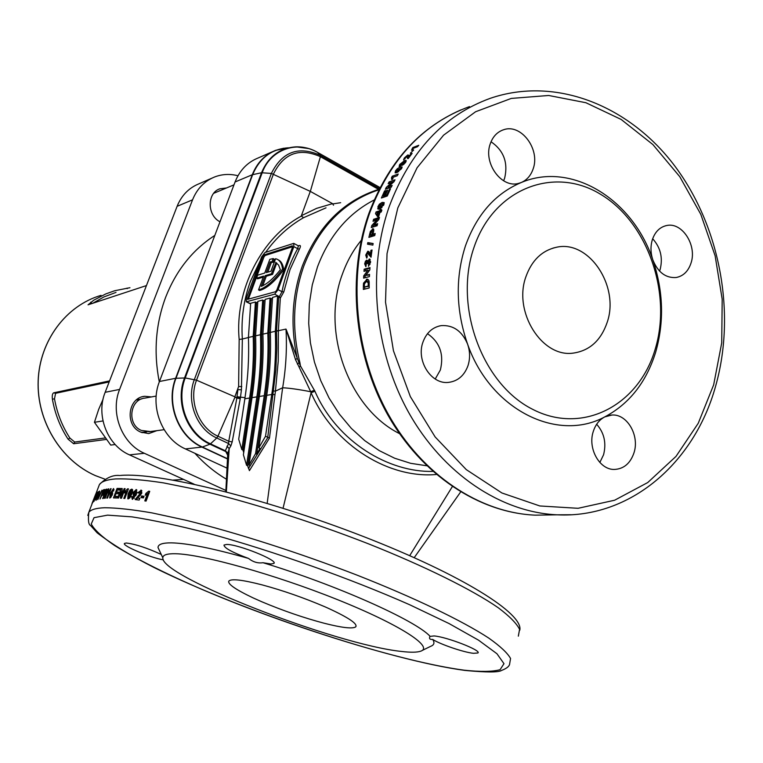 <?xml version="1.0" encoding="UTF-8"?>
<svg xmlns="http://www.w3.org/2000/svg" width="763" height="763" viewBox="0 0 763 763"><rect width="100%" height="100%" fill="white"/><g stroke="black" fill="none" stroke-linecap="round" stroke-linejoin="round"><path stroke-width="1.14" d="M219.982 221.785C206.964 215.29 206.954 192.848 219.925 188.785L226.477 187.975M156.844 430.666L148.718 433.584L140.707 432.096C124.55 425.63 127.783 397.447 144.741 396.302L151.532 396.922M237.98 175.748C229.94 173.697 222.157 174.098 214.641 176.959C204.379 181.146 197.016 188.776 192.553 199.83L119.6 389.426C109.948 412.983 121.946 443.732 144.36 453.289L225.905 490.456M211.98 178.122L198.885 183.835C188.776 187.965 181.518 195.462 177.111 206.315L105.16 392.296C95.642 415.396 107.43 445.506 129.481 454.872L194.222 484.238M129.948 287.708L114.746 290.732L105.847 293.898L93.935 300.088L88.041 304.819L146.448 285.572M106.057 439.469L73.658 443.742L68.107 439.211C60.191 427.118 54.955 413.775 52.409 399.192C51.998 395.558 52.428 393.441 53.687 392.831L109.576 380.88M109.176 381.92L55.585 393.298L54.497 398.83C57.034 413.05 62.165 426.126 69.9 438.076L74.698 442.044L104.893 437.991M68.107 439.211L69.9 438.076M52.409 399.192L54.497 398.83M92.485 303.426L103.873 296.96L116.005 292.391M91.894 303.617L90.692 302.215M127.183 288.643L127.011 288.128M178.103 203.95L178.399 203.311M150.311 431.543L141.336 430.427C126.734 424.571 129.691 399.097 145.027 398.095L156.186 396.073M147.068 431.801L141.317 432.363M136.243 400.07L141.889 398.839M115.184 444.533L110.73 445.087L94.431 422.301L98.665 409.407L103.043 399.287M102.976 420.938L94.431 422.301M473.461 653.309L477.886 652.985C482.054 650.61 446.765 636.867 434.08 635.941L429.989 636.39C428.92 638.66 429.827 639.671 432.707 639.432C440.261 644.344 463.828 652.375 473.461 653.309M270.903 563.981L273.888 563.409C278.447 560.443 237.837 544.114 226.659 544.458L223.998 545.049C224.093 547.939 232.257 552.393 248.49 558.411C253.097 562.045 257.942 563.485 262.997 562.722L270.903 563.981M161.251 554.453C147.106 547.939 135.452 544.124 126.296 543.008L124.503 543.409C121.622 545.564 150.874 557.896 163.358 559.842M324.885 606.776C303.817 597.782 282.959 590.505 262.291 584.925C242.281 579.775 231.122 578.507 228.805 581.129C227.593 584.038 235.729 589.646 253.221 597.944L261.614 601.683C283.025 610.705 303.941 617.906 324.351 623.285C341.757 627.711 352.163 628.941 355.568 626.995C358.238 624.124 348.996 617.82 327.842 608.082L324.885 606.776M401.529 651.449C336.349 644.811 160.278 576.399 162.824 557.81C162.891 554.911 167.135 553.556 175.547 553.738C201.69 554.129 274.728 574.463 336.95 599.422C399.354 624.363 434.042 646.852 420.747 651.173C417.132 652.451 410.723 652.537 401.529 651.449M160.144 552.088L158.027 547.548C158.027 544.362 162.462 542.798 171.322 542.855C187.288 543.18 213.001 548.368 248.49 558.411M95.766 493.995L91.999 503.542L95.861 494.033M95.423 496.188L93.973 501.434L97.187 492.507L92.933 502.312L95.604 496.265M95.251 499.546L98.713 491.601L97.883 492.097L95.232 499.555M98.551 495.425L99.762 491.782L99.648 491.038L98.847 492.183L96.014 500.385L98.551 495.425M101.908 490.199L97.798 499.631L102.175 490.304M101.832 495.473L102.862 495.139L104.598 492.192L105.056 489.56L103.53 489.751L99.991 499.04L101.832 495.473M105.561 492.421L104.541 498.315L105.237 498.239L108.804 488.864L108.155 488.94L105.809 495.092L106.839 489.121L106.21 489.217L102.652 498.554L103.253 498.468L105.561 492.421L106.219 492.698M109.357 491.42L107.917 493.003L108.604 491.2L111.093 488.654L107.516 498.067L106.81 498.115L109.357 491.42L109.948 491.677M652.298 239.868C650.381 246.411 650.581 253.135 652.89 260.03C657.983 272.353 665.727 278.19 676.113 277.522C683.333 276.13 688.321 271.256 691.068 262.92C697.144 245.123 681.941 221.756 666.547 225.552C659.728 227.116 654.978 231.895 652.298 239.868M652.67 238.743C660.529 247.498 663.028 257.703 660.167 269.368L659.566 271.103M596.666 424.247C604.229 432.859 606.528 443.036 603.562 454.777L599.842 462.464M593.29 431.448C587.472 448.453 599.642 470.075 614.53 469.436C623.867 468.902 630.352 463.36 633.986 452.812C639.766 435.53 627.119 413.737 611.888 415.034L604.744 416.903C599.327 419.755 595.512 424.6 593.29 431.448M427.509 333.679C439.86 342.31 444.142 354.413 440.356 369.979L435.225 379.03M422.988 342.015C415.921 360.632 431.229 384.647 448.501 382.397C457.829 381.195 464.333 375.615 467.996 365.658C470.246 358.524 470.094 351.304 467.538 343.989C462.025 331.047 453.27 324.924 441.281 325.61C432.611 327.146 426.507 332.611 422.988 342.015M490.342 143.587C482.855 162.958 501.692 188.852 518.945 183.282L521.186 182.548C526.832 180.116 530.81 175.604 533.099 169.014C540.538 149.376 521.091 123.272 503.57 129.758C497.314 131.875 492.908 136.482 490.342 143.587M491.038 141.756C503.714 150.502 508.253 162.624 504.658 178.132L503.599 180.802M473.909 247.651C493.518 188.671 553.919 165.504 600.662 194.336C647.72 222.348 672.308 293.335 655.159 349.301C638.707 405.611 582.15 435.33 532.221 409.102C482.016 383.76 453.575 306.23 473.909 247.651M652.89 260.03C663.409 291.247 664.325 322.015 655.627 352.334C646.204 382.377 629.246 403.894 604.744 416.903C557.152 442.817 490.189 409.502 467.538 343.989C455.921 310.474 455.225 277.761 465.459 245.839C476.675 214.632 495.244 193.535 521.186 182.548C571.592 161.088 632.804 199.2 652.89 260.03M382.149 202.395L379.402 204.16L377.933 206.63L378.152 209.1L379.688 208.928L383.875 204.656L384.142 202.577L382.149 202.395L384.237 202.948M387.089 194.489L389.54 189.09L390.522 188.757L387.27 196.015L381.386 198.018L384.571 190.922L385.553 190.578L383.16 195.824L384.438 195.395L386.66 190.502L387.642 190.159L385.42 195.051L387.738 194.918M388.329 186.716L394.013 181.708L395.015 179.82L389.111 181.909L388.186 183.664L392.058 182.29L386.297 187.364L385.382 189.234L391.276 187.183L392.153 185.38L388.329 186.716L389.521 187.593L391.39 186.935M397.246 175.767L393.031 177.274L392.754 179.114L391.619 179.524L391.524 177.541L392.306 176.177L398.229 174.05L397.246 175.767M400.27 166.992L397.342 168.699L395.501 170.874L395.12 172.867L396.75 172.629L401.5 168.69L402.13 166.963L400.27 166.992L401.977 167.812M404.752 162.548L402.502 165.275L405.592 162.414L406.154 160.354L404.571 160.621L399.659 164.503L399.116 166.496L403.341 163.272L403.894 161.937L404.905 161.804L405.191 162.967M410.961 153.792L408.73 156.73L408.672 155.185L407.766 154.994L404.304 158.008L403.57 159.934L406.755 156.444L407.585 158.57L408.224 158.57L412.115 153.363L410.961 153.792L411.41 154.269M410.36 153.239L413.66 150.015L410.36 153.239M417.542 146.706L413.269 148.327L412.688 149.777L411.543 150.216L412.783 147.564L418.773 145.285L417.542 146.706M525.888 276.797C513.013 311.905 542.045 357.895 573.309 353.097C589.665 350.694 600.948 340.46 607.167 322.387C619.899 286.239 588.788 239.515 556.303 247.298C541.883 250.579 531.744 260.412 525.888 276.797M278.009 259.725C281.118 261.06 283.025 264.38 283.722 269.682C274.785 281.595 266.754 288.528 259.639 290.484L258.533 289.911L263.616 276.12L256.511 278.228L257.627 275.195L264.742 273.059L269.806 259.344L273.192 258.6L274.289 259.172L273.154 262.253L272.057 261.68L273.192 258.6M378.591 189.396L320.403 156.673C299.449 147.431 283.798 153.21 273.45 174.021L196.52 380.184L234.861 396.808L238.619 386.545L239.172 339.43C234.508 290.026 261.938 237.026 301.385 216.063L303.54 217.693C288.729 226.172 276.101 237.722 265.648 252.324M260.221 260.708L250.417 281.356C243.731 299.582 241.032 318.81 242.338 339.02L248.423 337.532M298.333 245.829L299.334 245.514C300.784 245.257 300.784 246.497 299.344 249.243L297.665 248.662L298.371 245.848L293.946 243.483M310.274 191.427L301.385 215.691L316.578 208.375L332.544 203.645L310.331 191.408L271.37 173.43C282.176 151.703 298.514 145.676 320.384 155.337L379.545 188.623M227.05 468.158L185.409 448.921C162.023 438.811 149.434 406.336 159.457 381.5L235.071 181.976C239.687 170.359 247.336 162.385 257.989 158.036L272.725 151.599M240.231 398.734L232.19 441.901L228.747 441.281L236.864 398.048L240.231 398.734L240.374 397.904L236.864 397.599L237.922 389.588L241.442 389.826L240.374 397.904M227.66 455.187L225.343 450.78L228.585 443.551L230.846 445.935L232.19 441.901M230.846 445.935L229.215 448.596L226.344 491.887M267.164 503.332L282.644 387.766L275.433 391.123L269.482 438.048L249.415 470.647L248.757 468.568M245.028 397.676L236.988 396.731M226.945 446.25L229.215 448.596L227.679 454.052M299.344 249.243L290.007 269.663L283.798 291.895L280.317 298.114L278.371 330.713L286.001 329.082L299.01 362.759L299.888 362.559L300.45 365.935L314.928 391.247C337.151 442.378 389.397 472.545 432.802 471.391M267.784 272.153L271.332 262.52L270.226 261.938L266.297 272.591L270.999 271.189L275.577 258.733L276.216 258.895C279.716 259.992 281.843 263.388 282.596 269.091C273.659 281.013 265.638 287.956 258.533 289.911M270.226 261.938L272.057 261.68M275.643 262.348L278.59 265.066L280.355 269.759C273.373 278.609 267.002 284.141 261.232 286.363L265.171 275.653L271.437 273.793L276.015 262.548M248.423 337.475L250.655 303.283L255.424 301.995L253.192 336.378C253.945 357.055 252.753 377.599 249.625 398.019L241.814 449.541L238.705 439.23L244.856 398.772C247.985 378.353 249.177 357.923 248.423 337.475L253.192 336.378M243.702 452.621L242.939 450.065L250.827 398C253.945 377.437 255.119 356.807 254.346 336.111L256.53 302.568L255.424 301.995M257.675 302.253L256.53 302.568M254.346 336.111L255.595 335.825L257.837 301.347L262.682 300.04L260.45 334.719C261.213 355.568 260.021 376.283 256.873 396.865L246.563 465.268L243.387 454.748L252.028 397.637C255.166 377.046 256.358 356.445 255.595 335.834L260.45 334.719M248.5 468.444L267.937 437.39L265.514 436.255L258.857 447.862L260.002 448.406L256.692 454.166L255.557 453.632L248.996 465.077L250.13 465.602L248.5 468.444L247.698 465.792L258.085 396.855C261.223 376.121 262.396 355.32 261.614 334.442L263.788 300.612L262.682 300.04M264.971 300.298L263.788 300.612M248.996 465.077L259.325 396.483C262.472 375.72 263.664 354.938 262.892 334.156L265.133 299.382L270.064 298.056L267.823 333.021C268.595 354.042 267.412 374.938 264.256 395.701L255.557 453.632M256.692 454.166L265.467 395.682C268.614 374.776 269.797 353.794 268.996 332.744L271.18 298.629L270.064 298.056M272.391 298.304L271.18 298.629M258.857 447.862L266.745 395.31C269.902 374.366 271.094 353.412 270.312 332.449L272.553 297.389L277.57 296.034L275.329 331.295C276.12 352.496 274.928 373.574 271.762 394.509L265.514 436.255M267.746 437.313L275.863 369.635L276.778 348.224L276.521 330.837L278.714 296.626L277.57 296.034M239.172 339.43L242.338 339.02L241.442 389.826M409.702 555.664L452.316 486.632M436.36 474.481C390.437 478.754 334.766 446.946 311.075 392.773L283.054 508.234M314.928 391.247L311.075 392.773L310.713 391.734C298.753 389.416 289.396 388.09 282.644 387.766C285.953 368.262 287.069 348.701 286.001 329.082L295.519 359.669L299.172 367.241L300.45 365.935L299.01 362.759L297.417 364.142M276.521 330.837L278.371 330.713L278.237 361.118L275.433 391.123L273.593 390.961M247.698 465.792L246.563 465.268M242.939 450.065L241.814 449.541M264.055 254.909L262.815 256.549L247.441 299.401L275.538 291.714L276.835 290.026L292.563 247.031L292.324 245.82L264.055 254.909L265.142 255.481L263.903 257.121L248.385 299.182M264.923 252.563L261.623 256.931L246.239 298.486L246.296 301.795L274.642 294.175L278.104 289.682L293.841 246.621L293.736 243.378L264.923 252.563M278.714 296.626L279.382 296.616L281.976 291.685L278.104 289.682M292.668 246.668L265.142 255.481M271.332 262.52L273.154 262.253M263.245 277.131L257.608 278.8L256.511 278.228M283.722 269.682L282.596 269.091M265.171 275.653L266.277 276.235L262.787 285.705M266.277 276.235L272.553 274.375L271.437 273.793M272.553 274.375L276.731 263.006M314.48 390.198L310.713 391.734L299.172 367.241M380.661 210.435L381.119 209.138L380.136 209.463L379.688 210.76L376.083 211.942L375.51 213.63L377.704 216.787L378.677 216.473L380.003 212.4L381.204 212L381.872 210.044L380.661 210.435L381.567 210.931M373.86 224.904L378.829 219.563L379.478 217.417L373.622 219.296L373.021 221.28L376.855 220.059L371.829 225.466L371.257 227.565L377.103 225.734L377.647 223.702L373.86 224.904L375.167 225.495L377.351 224.808M373.012 234.184L373.784 230.569L373.174 228.709L370.36 231.399L368.891 237.369L374.728 235.586L375.186 233.516L373.012 234.184L374.967 234.518M367.508 244.179L367.804 242.615L373.145 243.521L372.859 245.114L367.508 244.179M370.923 250.331L370.332 254.432L369.101 251.876L367.804 251.237L365.725 255.071L366.707 258.123L367.394 255.958L366.688 254.832L367.632 253.306L371.047 257.255L372.048 249.997L370.923 250.331L371.953 250.626M369.588 262.434L368.539 264.198L368.481 266.316L370.56 262.214L369.473 258.991L367.547 261.451L366.736 260.164L365.448 261.223L364.657 263.826L365.878 266.754L366.25 264.561L365.63 263.54L366.364 262.3L366.927 263.616L367.814 263.569L369.063 261.175L369.588 262.434L370.513 262.644M365.763 275.405L369.817 269.93L369.998 267.594L364.17 269.186L363.999 271.342L367.823 270.302L363.722 275.853L363.608 278.123L369.435 276.587L369.54 274.403L365.763 275.405L369.511 274.995M363.388 285.286L363.36 289.444L369.187 287.966L369.139 281.671L368.71 280.183L367.146 279.134L363.541 283.111L363.388 285.286L364.352 285.381M262.997 562.722C335.72 584.696 415.568 620.348 430.036 636.285M432.707 639.432C434.824 642.723 434.176 645.002 430.761 646.28L422.073 650.524M147.393 493.947L145.199 495.282L145.905 493.403L148.699 491.181L149.729 491.334L146.076 501.1L144.789 500.9L147.393 493.947L148.413 494.491L145.952 501.081M141.641 495.96L144.026 496.293L143.425 497.915L141.031 497.581L141.641 495.96L143.892 496.665M135.137 499.546L139.162 500.08L139.867 498.201L137.55 497.896L141.813 492.993L141.269 490.199L137.826 492.793L138.933 493.117L140.258 491.725L140.516 493.089L135.137 499.546M133.058 497.734L132.848 496.551L131.656 496.637L132.295 499.336L136.262 494.615L136.339 489.617L133.058 492.507L133.382 495.673L134.994 495.053L133.058 497.734L134.307 498.268M131.741 494.186L132.657 490.237L131.751 489.131L130.12 489.999L128.127 493.823L127.822 498.83L129.72 498.029L131.741 494.186M126.381 491.553L124.541 493.003L125.237 491.162L127.621 488.806L128.442 488.864L124.817 498.458L123.806 498.382L126.381 491.553L127.268 491.973M120.878 491.877L120.468 498.153L121.508 498.22L125.122 488.654L124.159 488.606L121.784 494.882L122.194 488.52L121.241 488.492L117.636 498.02L118.542 498.058L120.878 491.877L121.937 492.373M114.908 496.341L117.454 496.398L116.853 497.991L113.468 497.924L117.063 488.434L120.401 488.463L119.801 490.056L117.302 490.018L116.52 492.087L118.837 492.116L118.236 493.709L115.919 493.661L114.908 496.341L117.264 496.904M112.838 490.094L112.848 491.162L113.697 490.943L113.534 488.52L110.311 493.423L109.681 498.058L112.275 494.968L112.371 492.04L111.207 492.841L112.838 490.094M332.544 203.645L333.517 205.209M248.728 468.549L249.415 470.647M267.937 437.39L269.482 438.048M283.798 291.895L281.976 291.685C285.114 276.13 290.35 261.785 297.665 248.662L293.841 246.621M278.953 296.74L280.317 298.114M317.36 152.276L380.079 187.584L317.522 152.371C296.941 140.163 270.388 149.548 262.214 172.705L185.228 377.952L196.52 380.184C188.327 400.785 198.695 427.728 217.951 436.207L234.994 397.141L236.864 398.048L234.861 396.808L238.619 386.545L241.785 386.593M379.259 189.195L378.734 189.348C343.34 200.745 317.875 226.306 302.339 266.02C291.962 295.386 290.255 326.154 297.227 358.314L295.519 359.669M227.488 458.84L202.224 447.099C178.456 436.76 165.638 403.608 175.805 378.276L252.458 174.708C259.582 157.846 271.599 148.871 288.528 147.793C271.666 148.938 259.716 157.903 252.648 174.679L175.986 378.276L185.228 377.952C175.538 402.196 187.774 433.928 210.474 443.847L216.759 438L228.585 443.551L228.747 441.281L217.951 436.207L216.759 438C196.654 429.159 185.819 401.033 194.384 379.516L271.37 173.43L261.528 172.743C268.328 156.577 279.811 147.936 295.987 146.839L308.5 148.547M227.488 458.964L202.061 447.156C178.284 436.808 165.457 403.627 175.633 378.286L175.986 378.276C165.829 403.579 178.628 436.703 202.367 447.023L209.959 444.19L225.772 451.562L227.679 453.842M235.071 181.976L252.276 174.746L261.528 172.743L184.56 377.904C174.803 402.292 187.126 434.214 209.959 444.19L210.474 443.847L225.343 450.78L227.765 452.984L225.829 491.754M363.541 283.111L364.571 283.226M365.267 281.986L367.985 279.382M366.488 279.229L367.871 279.411M364.733 289.091L364.743 287.05M369.149 281.738L367.365 281.366M364.332 287.012L364.428 283.95L366.364 281.423L368.205 282.777L368.214 286.02L364.332 287.012L369.187 286.259M368.205 282.777L369.225 282.892M368.214 286.02L369.197 286.115M365.42 270.96L365.534 269.453L364.17 269.186M365.534 269.453L369.941 268.252M365.01 277.751L365.086 276.072L369.197 270.56L367.823 270.302M365.086 276.072L363.722 275.853M368.539 264.198L370.017 264.437M370.608 261.537L369.368 261.327M367.833 262.596L366.755 262.396M366.049 265.715L365.992 264.532M364.657 263.826L365.649 264.046M366.45 262.291L367.375 260.812M365.448 261.223L366.812 261.547M366.498 260.193L367.089 260.336M367.547 261.451L368.243 261.614M369.073 261.175L370.198 259.506M369.139 259.029L369.998 259.239M371.095 256.854L369.607 253.917L368.167 253.459M368.243 253.535L369.607 253.917M367.108 257.522L367.022 255.958M365.725 255.071L366.66 255.328M367.661 253.306L368.968 251.704M367.804 251.237L368.834 251.542M370.332 254.432L371.371 254.718M368.882 244.418L369.139 243.082L367.804 242.615M369.139 243.082L373.097 243.74M373.698 229.224L372.602 228.757M371.209 231.761L370.36 231.399M372.268 230.76L373.746 229.386M370.436 236.902L370.818 235.204M372.039 234.489L373.365 235.004L371.638 235.529L370.313 235.014L372.039 234.489L372.325 230.769L373.641 231.323L372.573 230.979M373.365 235.004L373.508 234.384M372.325 230.769L370.99 232.295L370.313 235.014M374.662 220.755L374.91 219.935L373.622 219.296M374.91 219.935L379.116 218.58M377.895 220.555L376.855 220.059M372.859 227.069L373.126 226.058L371.829 225.466M373.126 226.058L374.099 225.009M380.861 209.863L380.136 209.463M377.113 213.335L377.351 212.639L380.956 211.456L379.688 210.76M380.956 211.456L381.204 210.741M377.351 212.639L376.083 211.942M378.372 216.578L375.51 213.63M376.779 214.317L377.094 213.392M379.001 215.443L378.248 215.061L379.02 212.715L377.065 213.354L378.248 215.061M379.764 213.115L379.02 212.715M379.402 204.16L380.346 204.732M381.204 204.37L383.398 203.158M377.685 208.709L378.458 209.148M378.858 209.129L379.201 207.336L377.933 206.63M380.098 207.841L382.015 207.593M379.039 207.24L380.289 207.965L379.058 207.25L382.892 204.98L382.788 204.055L381.405 204.303L378.906 206.306L379.058 207.25M381.662 207.717L380.403 206.992M383.57 205.371L382.892 204.98M383.856 204.703L382.969 204.179M390.16 189.529L389.54 189.09M387.442 195.595L385.42 195.051M387.28 190.931L386.66 190.502M383.16 195.824L384.39 196.635L385.668 196.205L384.438 195.395M385.668 196.205L386.002 195.442M385.191 191.351L384.571 190.922M383.226 197.388L383.741 196.215M390.208 182.948L389.111 181.909M390.274 182.824L394.147 181.451M392.745 182.824L392.058 182.29M387.327 188.556L386.297 187.364M387.49 188.232L388.806 187.069M392.897 178.637L391.8 177.769M392.687 178.456L393.05 177.827M392.306 176.177L393.441 177.121M397.342 168.699L397.895 169.205M400.632 168.318L401.376 168.013M396.111 172.829L396.77 171.627M395.501 170.874L396.607 171.866M397.58 172.266L396.455 171.284L400.508 169.052L400.651 168.318L396.483 170.521L396.455 171.284M398.639 171.704L397.771 170.95M401.309 168.995L400.747 168.489M403.455 163.702L404.009 164.236M400.346 166.172L400.899 165.323M399.659 164.503L400.737 165.542M403.245 162.948L403.732 162.624M405.029 161.928L406.126 161.518M404.571 160.621L405.639 161.68M401.443 165.39L400.852 164.827L402.807 162.519L400.67 164.112L400.852 164.827M407.27 157.34L408.319 158.427L407.223 156.482M404.304 158.008L405.067 158.799M407.556 156.835L408.653 156.148M407.766 154.994L408.663 155.957M408.73 156.73L409.206 157.216M412.783 147.564L413.384 148.28M95.241 495.473L92.724 501.777L95.385 495.53M97.883 492.097L98.437 492.316M98.847 492.183L99.581 492.478M98.494 493.575L96.653 498.83L98.494 493.575M104.436 491.21L104.789 490.275L103.53 489.751M102.967 495.053L103.263 494.271M104.169 491.095L103.472 491.181L102.423 493.919L104.016 492.326L104.169 491.095L104.884 491.391M102.423 493.919L103.52 494.376M108.689 489.169L108.155 488.94M106.343 495.321L105.809 495.092M106.782 489.465L106.21 489.217M108.604 491.2L109.3 491.496M110.521 488.701L110.997 488.911M111.207 492.841L112.743 492.984M110.521 497.781L110.673 496.637M110.311 493.423L111.14 493.785M111.656 493.651L111.856 493.127M113.286 490.275L114.03 489.407M110.349 496.494L111.293 496.913L110.425 496.503L111.579 493.613L110.454 494.977L110.425 496.503M112.113 495.368L111.465 495.073M112.571 494.081L111.665 493.68M118.637 492.64L116.52 492.087M117.864 490.018L118.255 488.978L117.063 488.434M118.255 488.978L120.201 488.988M114.86 497.934L115.385 496.56M116.481 493.671L116.997 492.297M121.689 497.714L121.88 494.92M124.989 488.997L124.159 488.606M122.614 495.273L121.784 494.882M122.166 488.921L121.241 488.492M121.269 492.059L122.109 489.846M125.237 491.162L126.276 491.658M126.544 491.63L127.755 490.666M127.621 488.806L128.327 489.14M128.442 498.868L128.403 497.095M128.127 493.823L129.042 494.271M131.093 490.733L132.533 489.693M130.12 489.999L131.246 490.542M131.751 489.131L132.381 489.436M132.552 491.525L131.36 490.838M130.158 491.62L128.68 497.276L130.664 494.081L131.236 490.752L130.158 491.62M129.796 497.819L128.68 497.276M130.549 496.827L129.662 496.389M131.608 494.538L130.664 494.081M134.994 495.053L135.909 495.502M133.964 495.712L133.983 493.604M133.058 492.507L134.05 492.993M135.175 491.21L136.873 490.094M136.062 489.55L136.72 489.884M132.638 499.336L132.724 497.333M131.656 496.637L132.724 497.161M136.997 492.154L135.757 491.305M135.223 494.538L136.434 494.138M135.48 491.162L134.202 492.536L134.288 494.109L135.728 492.841L135.48 491.162M135.518 494.691L134.422 494.147M136.701 493.327L135.728 492.841M136.396 499.708L137.598 497.915M139.066 496.465L140.239 495.406M139.858 494.186L140.859 494.691M140.516 493.089L141.546 493.613M141.68 493.337L140.573 491.887M139.696 491.916L141.832 490.647M140.888 490.113L141.775 490.561M137.55 497.896L139.724 498.582M142.223 497.743L142.691 496.503M146.734 494.472L149.434 492.125M145.905 493.403L146.935 493.947M148.699 491.181L149.605 491.668M214.823 235.414C192.677 249.72 176.329 270.245 165.752 296.979C155.642 324.017 153.487 352.334 159.295 381.929M194.947 453.327C204.389 463.77 214.899 472.402 226.487 479.24M95.289 475.559L104.932 479.183L95.251 475.559C60.735 460.366 36.672 420.928 38.15 380.88C39.533 340.823 66.085 305.486 101.04 295.367C66.133 305.467 39.59 340.784 38.207 380.861C36.729 420.928 60.811 460.385 95.289 475.559M177.111 206.315L192.553 199.83M129.481 454.872L144.36 453.289M105.16 392.296L119.6 389.426M73.658 443.742L74.698 442.044M55.585 393.298L53.687 392.831M361.242 240.335C353.279 250.054 347.022 261.242 342.482 273.888C320.641 331.132 348.615 408.3 399.507 433.622M426.755 465.783L410.599 463.303L394.662 458.229L379.259 450.628L364.714 440.613L351.314 428.358L339.354 414.071L329.072 398.048L320.718 380.594L314.442 362.063L310.407 342.825L308.691 323.293L309.32 303.865L312.267 284.942L317.484 266.897C329.254 235.757 348.157 213.44 374.204 199.954M378.973 189.758C344.199 201.365 319.163 226.745 303.874 265.915C293.021 296.788 291.695 329.006 299.888 362.559M98.322 487.443L99.438 484.515C101.613 481.472 107.011 479.612 115.633 478.926C127.698 478.544 143.587 479.851 163.301 482.845L197.379 489.693C247.574 501.405 310.236 521.139 368.1 543.685C425.239 566.404 472.249 589.78 498.287 607.768C509.598 616.294 516.694 623.495 519.574 629.37L518.335 636.161M87.802 515.416L88.823 512.297C90.873 509.598 96.157 508.082 104.684 507.738C116.634 507.805 132.438 509.531 152.104 512.917L186.153 520.309C236.368 532.669 299.249 552.774 357.437 575.283C414.919 597.934 462.359 620.815 488.768 638.087C500.261 646.223 507.519 653.023 510.552 658.469L509.531 664.592C508.826 666.728 506.146 668.684 501.491 670.467C498.497 672.461 486.298 672.451 464.915 670.419C388.768 660.157 241.575 610.82 154.298 567.634C131.093 555.884 112.037 544.277 97.13 532.803L90.568 525.497C88.546 524.753 87.964 520.356 88.823 512.297L92.428 502.874M464.123 670.181C402.082 661.874 289.53 626.661 203.301 589.98C166.277 574.005 136.73 559.203 114.669 545.564C102.204 537.076 94.402 529.894 91.245 524.019L94.03 517.676L107.583 515.139L131.999 516.866C153.477 520.194 179.439 525.812 209.882 533.709C273.583 551.22 350.122 578.411 409.693 604.754L449.035 623.543L478.554 640.186L496.971 653.757L503.981 663.676L500.08 669.685C492.488 671.783 480.499 671.945 464.123 670.181M397.809 207.956L417.084 167.774L443.57 135.185L475.587 111.751L511.286 98.417L548.683 95.48L585.879 102.719L621.13 119.429L652.861 144.541L679.776 176.692L700.796 214.327L715.122 255.777L722.189 299.23L721.722 342.873L713.663 384.829L698.25 423.265L676.008 456.388L647.749 482.54L614.616 500.232L578.068 508.301L539.832 505.964L501.882 492.965L466.288 469.626L435.148 436.951L410.341 396.598L393.45 350.789L385.525 302.177L387.032 253.621L397.809 207.956M571.163 514.748L557.228 514.825C500.967 512.364 442.902 473.804 408.482 412.144C374.223 350.436 366.869 269.988 389.359 206.191C410.227 151.141 443.866 115.184 490.275 98.322C555.903 75.852 629.647 105.723 675.026 166.324C720.415 227.155 736.295 314.041 715.465 386.679M551.735 514.911L535.178 515.159C479.584 512.746 422.33 474.948 388.453 414.538C354.719 354.07 347.556 275.243 369.788 212.648C390.418 158.628 423.656 123.272 469.503 106.601M412.001 150.044L412.506 149.519M326.02 207.832L303.54 217.693M261.614 334.442L267.823 333.021M268.996 332.744L275.329 331.295M266.745 395.31L271.762 394.509M265.467 395.682L266.716 395.492M259.325 396.483L264.256 395.701M258.085 396.855L259.296 396.665M252.028 397.637L256.873 396.865M250.827 398L252 397.809M244.856 398.772L249.625 398.019M280.135 297.77L279.382 296.616L274.642 294.175M250.579 303.75L246.716 301.786M248.519 298.724L247.422 298.161M263.903 257.121L262.815 256.549M159.457 381.5L175.633 378.286L252.276 174.746C256.969 162.91 264.713 154.784 275.529 150.378L283.693 148.213M185.409 448.921L202.367 447.023L227.498 458.706M317.522 152.371L320.384 155.337L320.403 156.673L310.331 191.408M332.811 203.912L340.67 202.7M273.106 394.49L274.947 394.652M299.334 245.514L298.533 245.934M276.53 331.008L278.381 330.884M368.243 284.217L369.206 284.322M368.949 254.956L370.313 255.319M370.484 234.279L369.664 233.945M372.315 233.249L373.145 233.583M105.151 489.865L104.417 489.55M102.747 493.852L103.625 494.224M138.332 495.626L139.4 496.169M173.22 480.089L183.54 479.393M218.876 189.224L219.925 188.785M142.939 396.626L144.741 396.302M233.983 184.846L213.716 193.297M164.131 429.683L148.613 431.772M143.883 432.402L142.061 432.65M138.694 399.23L136.854 399.564M478.048 652.479L477.886 652.985M274.06 562.932L273.888 563.409M355.568 626.995L356.102 626.156M162.824 557.81L158.027 547.548M95.871 493.899L99.438 484.515C106.086 477.8 112.838 474.796 119.705 475.502M460.89 109.91C418.639 128.403 387.995 162.843 368.968 213.22C346.717 275.815 353.879 354.28 387.604 414.576C421.481 474.805 478.973 512.746 535.178 515.159L557.228 514.825C630.343 518.487 694.034 463.084 715.379 387.003M250.541 303.96L246.296 301.795M460.642 491.963L414.214 557.667M556.303 247.298L552.908 248.137M503.57 129.758L501.987 130.33M441.281 325.61L438.963 326.078M611.888 415.034L610.028 415.215M666.547 225.552L665.136 225.896M120.43 475.444C157.931 472.001 263.884 497.819 363.083 536.389C462.655 575.054 523.704 613.872 519.794 630.2M288.548 147.793L275.529 150.378M317.389 152.285C310.541 148.48 303.407 146.668 295.987 146.839M227.765 453.003L227.708 454.176M370.427 261.49L369.197 261.204M367.833 262.586L366.536 262.281M369.206 253.669L367.985 253.326M383.865 204.694L382.95 204.15M392.745 178.513L391.753 177.693M401.338 168.947L400.728 168.394M397.466 172.247L396.34 171.255M405.573 162.443L404.981 161.87M401.185 165.6L400.432 164.884M403.436 163.139L402.854 162.576M412.745 149.691L412.03 148.861M93.019 501.31L95.241 495.502M112.571 494.062L111.579 493.613M129.691 497.791L128.575 497.247M132.352 491.305L131.236 490.752M134.04 498.249L132.943 497.705M135.375 494.653L134.288 494.109M136.701 491.744L135.614 491.2M141.47 492.307L140.411 491.763"/></g></svg>
